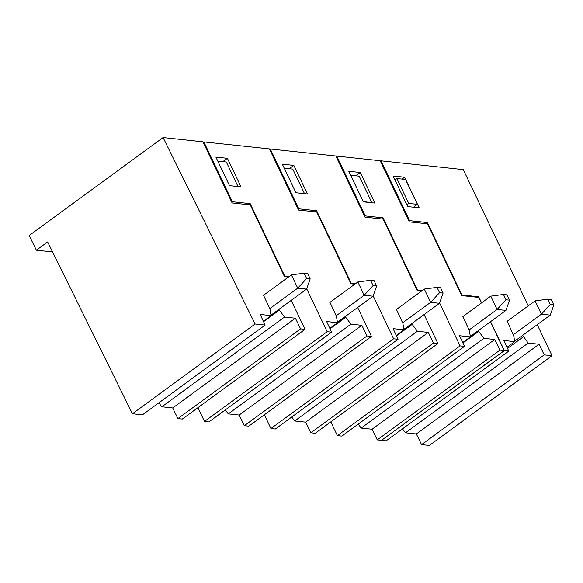 <?xml version="1.0" encoding="UTF-8"?>
<svg xmlns="http://www.w3.org/2000/svg" width="583" height="583" viewBox="0 0 583 583"><rect width="100%" height="100%" fill="white"/><g stroke="black" fill="none" stroke-linecap="round" stroke-linejoin="round"><path stroke-width="0.87" d="M36.379 250.18L29.15 235.532L163.087 137.552L255.099 324.002L132.421 413.748L47.638 241.945L36.379 250.18L52.55 251.907M288.366 277.093L284.504 276.677L250.267 204.895L232.121 202.957L202.957 141.807L163.087 137.552M305.011 329.329L182.333 419.075L177.902 418.601L300.588 328.863L305.011 329.329L291.201 300.376M158.824 402.853L161.826 406.788L172.706 407.954L177.902 418.601M255.099 324.002L265.141 325.074L142.463 414.819L132.421 413.748M263.531 295.253L269.965 309.187L271.073 315.614L260.193 314.456L265.141 325.074M278.893 309.384L284.511 317.05L161.826 406.788M300.588 328.863L295.392 318.209L284.511 317.05M295.392 318.209L172.706 407.954M279.272 310.185L263.56 321.678M263.363 321.255L271.073 315.614M217.78 161.068L226.321 161.979L238.046 186.56M304.107 273.179L306.643 278.499L297.738 288.162L306.6 289.11L310.192 278.878L307.656 273.558L304.107 273.179L291.398 274.87L263.378 295.37M269.718 308.662L297.738 288.162L291.398 274.87M306.643 278.499L310.192 278.878M306.6 289.11L270.993 315.155M411.795 323.572L412.181 324.374L396.462 335.866M396.265 335.444L403.975 329.803L402.875 323.376L396.44 309.442M270.935 428.534L393.62 338.789L398.051 339.262L275.365 429.008L270.935 428.534L264.369 414.768M412.181 324.374L417.413 331.239L428.294 332.397L433.49 343.044L437.92 343.518L315.243 433.264L310.812 432.79L305.616 422.143L294.736 420.977L291.726 417.042M417.413 331.239L294.736 420.977M269.674 149.459L270.293 149L298.831 208.816L316.642 210.718L351.192 283.17L355.572 283.637M393.62 338.789L373.156 295.902M398.051 339.262L393.102 328.644L403.975 329.803M437.92 343.518L424.111 314.565M421.269 291.281L417.406 290.866L383.169 219.084L365.031 217.146L335.866 155.996L270.293 149M295.953 192.74L307.474 193.971L293.839 165.39L282.318 164.158L295.953 192.74M433.49 343.044L310.812 432.79M428.294 332.397L305.616 422.143M316.642 210.718L315.235 211.833M350.813 283.469L351.192 283.17M298.204 209.275L298.831 208.816M293.839 165.39L289.306 168.706M371.364 202.687L363.194 201.492M350.682 175.257L359.23 176.168L371.743 202.41M437.017 287.368L439.553 292.688L430.64 302.351L439.502 303.298L443.095 293.067L440.559 287.747L437.017 287.368L424.3 289.059L396.28 309.558M402.62 322.851L430.64 302.351L424.3 289.059M439.553 292.688L443.095 293.067M439.502 303.298L403.902 329.344M336.129 156.55L336.748 156.091L380.167 160.726L409.332 221.875L427.47 223.814L461.714 295.596L478.832 297.425L481.471 302.949M361.183 428.075L372.063 429.234L377.259 439.881L381.515 440.34L504.193 350.594L499.944 350.143L494.748 339.495L483.868 338.337L361.183 428.075L358.181 424.132M439.611 302.992L460.067 345.887L464.498 346.36L341.82 436.099L337.389 435.625L330.823 421.859M490.434 321.75L504.193 350.594M460.067 345.887L337.389 435.625M381.69 218.924L383.089 217.816L417.647 290.261L417.268 290.567M364.659 216.366L365.279 215.914L336.748 156.091M383.089 217.816L365.279 215.914M422.026 290.728L417.647 290.261M464.498 346.36L459.55 335.735L470.43 336.901L469.33 330.474L462.895 316.54M478.249 330.663L483.868 338.337M363.355 201.827L348.772 171.256L360.294 172.488L374.876 203.059L363.355 201.827M494.748 339.495L372.063 429.234M478.628 331.465L462.917 342.957M462.72 342.542L470.43 336.901M499.944 350.143L377.259 439.881M406.868 204.895L408.785 203.489L417.45 204.305L413.522 207.184M408.785 203.489L396.906 178.58L394.983 179.987M417.45 204.305L405.425 179.382L396.906 178.58M360.294 172.488L355.761 175.796M503.464 294.466L506.008 299.779L497.095 309.449L505.957 310.396L509.549 300.158L507.013 294.845L503.464 294.466L490.755 296.157L462.734 316.656M469.075 329.949L497.095 309.449L490.755 296.157M506.008 299.779L509.549 300.158M505.957 310.396L470.35 336.442M380.429 161.28L381.049 160.821L463.274 169.602L528.264 305.856M381.639 440.245L504.375 350.616L490.558 321.656M481.594 302.861L478.694 296.776L477.943 297.33M425.991 223.653L427.39 222.546L461.947 294.991L461.568 295.297M408.96 221.095L409.579 220.644L381.049 160.821M522.674 335.305L528.169 343.066L405.491 432.805L416.364 433.963L421.56 444.61L429.358 445.448L552.043 355.703L544.245 354.872L421.56 444.61M544.245 354.872L539.049 344.225L528.169 343.066M537.235 324.651L552.043 355.703M427.39 222.546L409.579 220.644M478.694 296.776L461.947 294.991M504.375 350.616L508.806 351.09L386.121 440.828L381.69 440.354M507.195 321.269L513.725 335.757L514.731 341.631L503.85 340.465L508.806 351.09M404.595 177.217L419.177 207.788L407.655 206.557L393.073 175.986L404.595 177.217L402.059 179.068M402.481 428.862L405.491 432.805M523.381 336.785L507.538 348.372M539.049 344.225L416.364 433.963M507.021 347.271L514.731 341.631M547.772 299.196L550.308 304.508L541.396 314.179L550.257 315.126L553.85 304.887L551.314 299.575L547.772 299.196L535.056 300.886L506.911 321.473M513.251 334.766L541.396 314.179L535.056 300.886M550.308 304.508L553.85 304.887M550.257 315.126L514.658 341.172M345.34 316.474L345.726 317.276L330.014 328.768M329.818 328.353L337.528 322.712L336.42 316.285L329.985 302.351M204.487 421.436L327.165 331.698L331.596 332.172L208.918 421.91L204.487 421.436L197.921 407.67M345.726 317.276L350.959 324.148L361.839 325.307L367.035 335.954L371.466 336.427L248.788 426.166L244.357 425.692L239.161 415.045L228.281 413.886L225.278 409.944M350.959 324.148L228.281 413.886M203.219 142.361L203.846 141.902L232.377 201.725L250.187 203.627L284.744 276.072L289.117 276.539M327.165 331.698L306.709 288.804M331.596 332.172L326.648 321.546L337.528 322.712M371.466 336.427L357.656 307.467M354.821 284.183L350.959 283.775L316.715 211.993L298.576 210.055L269.412 148.905L203.846 141.902M229.498 185.649L241.019 186.873L227.385 158.299L215.87 157.067L229.498 185.649M367.035 335.954L244.357 425.692M361.839 325.307L239.161 415.045M250.187 203.627L248.788 204.735M284.358 276.378L284.744 276.072M231.75 202.177L232.377 201.725M227.385 158.299L222.859 161.608M284.227 168.166L292.775 169.077L304.501 193.651M370.562 280.277L373.098 285.59L364.193 295.26L373.054 296.208L376.64 285.969L374.104 280.656L370.562 280.277L357.853 281.968L329.832 302.468M336.172 315.76L364.193 295.26L357.853 281.968M373.098 285.59L376.64 285.969M373.054 296.208L337.448 322.253"/></g></svg>
